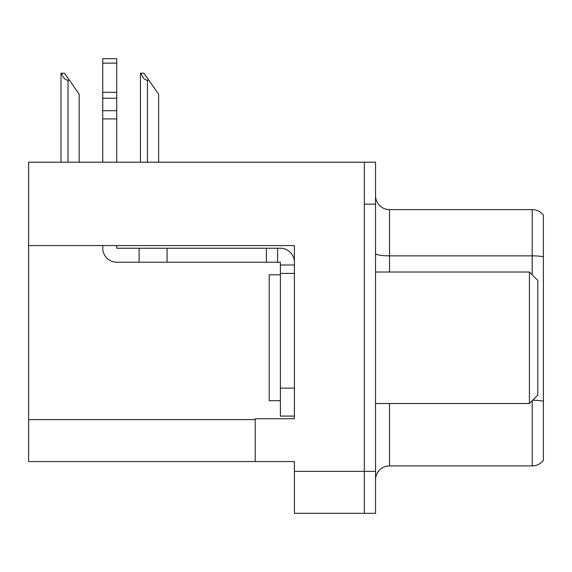 <?xml version="1.0" encoding="UTF-8"?>
<svg xmlns="http://www.w3.org/2000/svg" width="572" height="572" viewBox="0 0 572 572"><rect width="100%" height="100%" fill="white"/><g stroke="black" fill="none" stroke-linecap="round" stroke-linejoin="round"><path stroke-width="0.86" d="M294.394 273.409L294.394 388.123L280.402 388.123L280.402 416.101L294.394 416.101L294.394 388.123L294.394 418.754L255.226 418.754L255.226 461.561L28.6 461.561L28.6 245.574L294.394 245.574L294.394 273.409L280.402 273.409L280.402 262.219L277.606 262.219L277.606 248.227L280.402 248.227A13.993 13.993 0 0 1 294.394 262.226M255.226 461.561L294.394 461.561L294.394 513.32L364.343 513.32L364.343 471.357L364.343 513.32L375.532 513.32L375.532 471.357L364.343 471.357L364.343 162.198L28.6 162.198L28.6 245.574M375.532 479.887A13.993 13.993 0 0 1 389.518 465.901L532.21 465.901L532.21 400.707M364.343 162.198L375.532 162.198L375.532 204.161L364.343 204.161L364.343 471.357L294.394 471.357M543.4 215.215A13.993 13.993 0 0 0 532.21 209.617A13.993 13.993 0 0 1 543.4 215.215A13.993 13.993 0 0 0 532.21 209.617A13.993 13.993 0 0 1 543.4 215.215L543.4 460.303A13.993 13.993 0 0 1 532.21 465.901M375.532 204.161L375.532 471.357M543.4 257.8L543.4 256.828A13.993 2.431 180 0 0 532.21 255.856L532.21 209.617L389.518 209.617A13.993 13.993 0 0 1 375.532 195.631A13.993 13.993 0 0 0 389.518 209.617L389.518 272.007M141.105 73.223L143.944 73.223L148.842 80.223L147.447 80.223C144.559 79.994 142.442 77.663 141.105 73.223L140.455 73.223L140.455 162.198M158.637 162.198L158.637 94.208L148.842 80.223M61.647 73.223L64.486 73.223L69.384 80.223L67.989 80.223C65.101 79.994 62.984 77.663 61.647 73.223L60.997 73.223L60.997 162.198M79.179 162.198L79.179 94.208L69.384 80.223M102.745 245.574L102.745 248.227A13.993 13.993 0 0 0 116.731 262.219L139.11 262.219L139.11 248.227L277.606 248.227M294.394 265.015L280.402 265.015M280.402 388.123L280.402 273.409M280.402 416.101L294.394 416.101M139.11 262.219L266.416 262.219L266.416 248.227M277.606 262.219L266.416 262.219M116.731 245.574L116.731 248.227L139.11 248.227M102.745 162.198L102.745 118.897L116.731 118.897L116.731 162.198M116.731 63.142L102.745 63.142L102.745 58.68L116.731 58.68L116.731 118.897M102.745 118.897L102.745 110.689L116.731 110.689M116.731 98.227L102.745 98.227L102.745 63.142M102.745 98.227L102.745 110.689M116.731 92.335L102.745 92.335M280.402 274.81L269.212 274.81L269.212 400.707L280.402 400.707M529.407 403.51L537.802 395.116L537.802 280.402L529.407 272.007L529.407 403.51L375.532 403.51M375.532 272.007L529.407 272.007M28.6 419.598L255.226 419.598M389.518 403.51L389.518 465.901M532.21 274.81L532.21 255.856L389.518 255.856A13.993 2.431 -0 0 1 375.532 253.432M543.4 401.201A13.993 2.431 180 0 0 532.689 400.228M389.518 209.617A13.993 13.993 0 0 1 375.532 195.631M147.447 162.198L147.447 80.223M67.989 162.198L67.989 80.223M167.088 262.219L167.088 248.227"/></g></svg>
